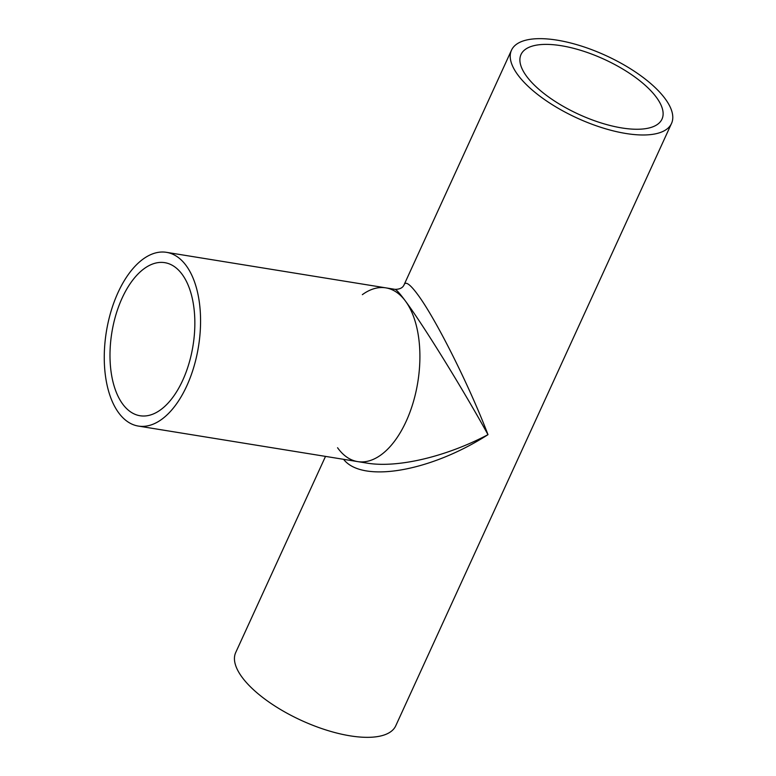 <?xml version="1.0" encoding="UTF-8"?>
<svg xmlns="http://www.w3.org/2000/svg" width="776" height="776" viewBox="0 0 776 776"><rect width="100%" height="100%" fill="white"/><g stroke="black" fill="none" stroke-linecap="round" stroke-linejoin="round"><path stroke-width="1.16" d="M343.584 459.324C362.198 483.361 430.195 471.75 487.997 434.657C445.802 456.88 397.322 468.258 366.893 463.097L357.678 461.604A88.008 46.657 99.2 0 1 338.026 448.382A88.008 46.657 99.2 0 1 337.56 447.742M405.46 301.078C423.308 325.057 462.651 388.727 487.997 434.657C469.043 385.051 435.414 318.092 417.44 294.201C410.261 284.53 405.858 281.281 404.238 284.443C403.025 287.702 399.96 289.341 395.032 289.351C396.429 289.642 399.912 293.551 405.46 301.078A88.008 46.657 99.2 0 1 413.152 402.589A88.008 46.657 99.2 0 1 357.678 461.604A88.008 46.657 99.2 0 0 413.152 402.589A88.008 46.657 99.2 0 0 405.46 301.078A88.008 46.657 99.2 0 0 385.817 287.857A88.008 46.657 99.2 0 1 405.46 301.078M362.353 294.667A88.008 46.657 99.2 0 1 385.817 287.857L395.032 289.351M325.513 456.395L235.71 652.529A88.008 34.396 24.6 0 0 242.073 677.235A88.008 34.396 24.6 0 0 326.25 730.051A88.008 34.396 24.6 0 0 395.75 725.803L671.521 123.452A88.008 34.396 24.6 0 0 605.823 55.542A88.008 34.396 24.6 0 0 511.491 50.188A88.008 34.396 24.6 0 0 517.844 74.894A88.008 34.396 24.6 0 0 602.03 127.701A88.008 34.396 24.6 0 0 671.521 123.452M526.613 76.31A77.532 30.303 -155.4 0 1 521.006 54.543A77.532 30.303 -155.4 0 1 604.116 59.267A77.532 30.303 -155.4 0 1 662.006 119.097A77.532 30.303 -155.4 0 1 600.779 122.841A77.532 30.303 -155.4 0 1 526.613 76.31M182.127 274.316A77.532 41.109 99.2 0 1 188.898 363.75A77.532 41.109 99.2 0 1 140.019 415.742A77.532 41.109 99.2 0 1 111.841 332.632A77.532 41.109 99.2 0 1 164.813 262.666A77.532 41.109 99.2 0 1 182.127 274.316M186.133 265.557A88.008 46.657 99.2 0 1 193.816 367.067A88.008 46.657 99.2 0 1 138.341 426.072A88.008 46.657 99.2 0 1 106.361 331.74A88.008 46.657 99.2 0 1 166.491 252.336A88.008 46.657 99.2 0 1 186.133 265.557M511.491 50.188L404.238 284.443M138.341 426.072L357.678 461.604M166.491 252.336L385.817 287.857"/></g></svg>
